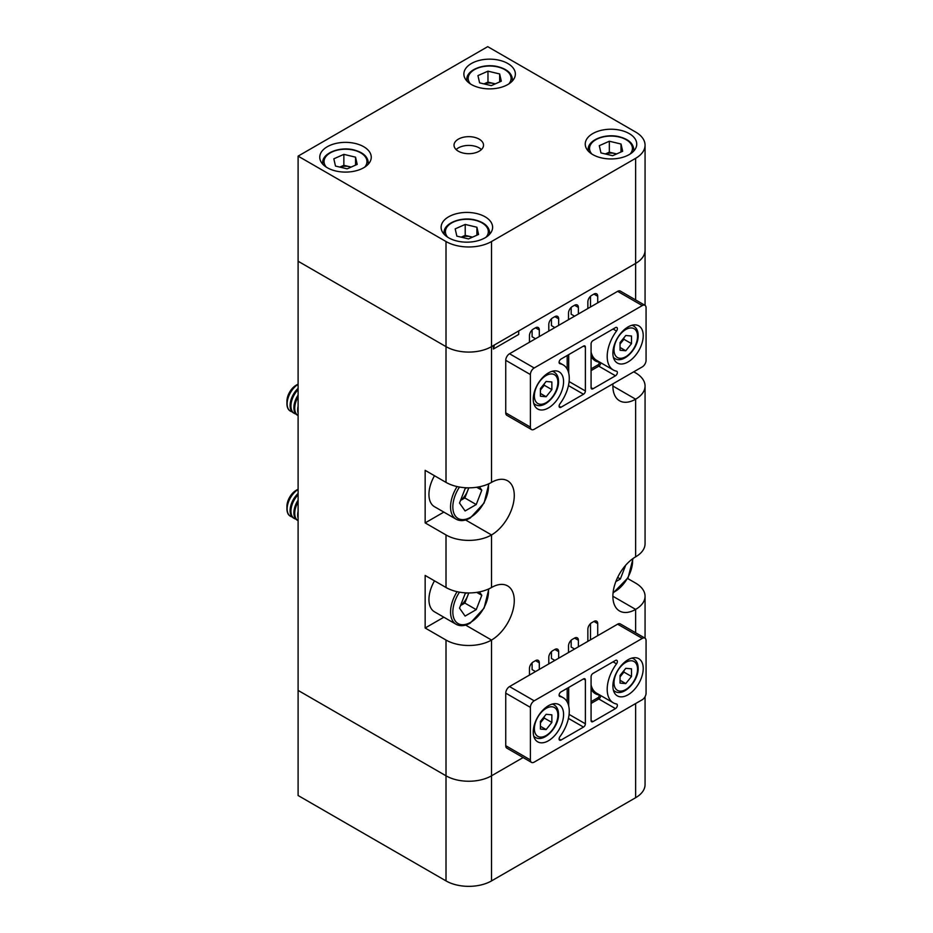 <?xml version="1.0" encoding="UTF-8"?>
<svg xmlns="http://www.w3.org/2000/svg" width="933" height="933" viewBox="0 0 933 933"><rect width="100%" height="100%" fill="white"/><g stroke="black" fill="none" stroke-linecap="round" stroke-linejoin="round"><path stroke-width="1.4" d="M286.932 508.788L286.932 506.362A13.12 7.569 120 0 1 296.204 490.291L298.105 489.195A16.094 9.295 120 0 0 286.932 508.788A16.094 9.295 120 0 0 290.256 516.147A16.094 9.295 120 0 0 290.373 516.217M298.105 489.463A16.094 9.295 120 0 0 287.142 508.917A16.094 9.295 120 0 0 290.478 516.276A16.094 9.295 120 0 0 292.087 516.894M298.105 493.44A16.094 9.295 120 0 0 290.093 510.608A16.094 9.295 120 0 0 293.428 517.978L294.268 518.468A16.094 9.295 120 0 0 295.878 519.086M298.105 494.77A16.094 9.295 120 0 0 290.944 511.097A16.094 9.295 120 0 0 294.268 518.468M298.105 500.158A16.094 9.295 120 0 0 293.883 512.8A16.094 9.295 120 0 0 297.219 520.171L298.059 520.661A16.094 9.295 120 0 0 298.105 520.672M298.105 502.012A16.094 9.295 120 0 0 294.735 513.29A16.094 9.295 120 0 0 298.059 520.661M298.105 511.191A16.094 9.295 120 0 0 297.674 514.993A16.094 9.295 120 0 0 298.105 518.305M460.587 605.435A13.633 7.872 120 0 0 467.631 595.907A13.633 7.872 120 0 0 468.541 592.933M434.498 580.851A26.812 15.488 120 0 0 434.498 611.815L456.12 624.294A26.812 15.488 -60 0 1 457.112 591.674M479.399 591.895L481.801 595.301L476.227 609.646L465.101 616.072L459.526 608.153L465.101 593.808L466.675 592.898M476.705 592.362L481.801 595.301M468.786 592.933L464.856 603.08L476.227 609.646M460.529 605.564L464.856 603.08M625.681 565.235L620.352 578.996L615.838 581.597M617.646 577.434L620.352 578.996M286.932 403.686L286.932 401.26A13.12 7.569 120 0 1 296.204 385.189L298.105 384.093A16.094 9.295 120 0 0 286.932 403.686A16.094 9.295 120 0 0 290.256 411.045A16.094 9.295 120 0 0 290.373 411.115M298.105 384.349A16.094 9.295 120 0 0 287.142 403.802A16.094 9.295 120 0 0 290.478 411.173A16.094 9.295 120 0 0 292.087 411.791M298.105 388.338A16.094 9.295 120 0 0 290.093 405.505A16.094 9.295 120 0 0 293.428 412.876L294.268 413.366A16.094 9.295 120 0 0 295.878 413.984M298.105 389.656A16.094 9.295 120 0 0 290.944 405.995A16.094 9.295 120 0 0 294.268 413.366M298.105 395.056A16.094 9.295 120 0 0 293.883 407.698A16.094 9.295 120 0 0 297.219 415.068L298.059 415.558A16.094 9.295 120 0 0 298.105 415.57M298.105 396.91A16.094 9.295 120 0 0 294.735 408.188A16.094 9.295 120 0 0 298.059 415.558M298.105 406.088A16.094 9.295 120 0 0 297.674 409.89A16.094 9.295 120 0 0 298.105 413.191M460.587 500.333A13.633 7.872 120 0 0 467.631 490.805A13.633 7.872 120 0 0 468.541 487.831M434.498 475.748A26.812 15.488 120 0 0 434.498 506.712L456.12 519.191A26.812 15.488 -60 0 1 457.112 486.571M479.399 486.793L481.801 490.198L476.227 504.543L465.101 510.969L459.526 503.05L465.101 488.705L466.675 487.796M476.705 487.259L481.801 490.198M468.786 487.831L464.856 497.977L476.227 504.543M460.529 500.461L464.856 497.977M494.432 344.953L493.417 349.035L518.701 334.446L518.701 330.935L635.641 263.421A32.177 18.578 0 0 0 645.065 250.289A32.177 18.578 180 0 1 635.641 263.421L491.528 346.633A32.177 18.578 180 0 1 446.009 346.633L298.105 261.24L298.105 690.408L446.009 775.801A32.177 18.578 0 0 0 491.528 775.801L523.133 757.549L491.528 775.801L491.528 880.904L635.641 797.703A32.177 18.578 0 0 0 645.065 784.56L645.065 696.694M465.614 519.984L491.528 534.947A32.177 18.578 180 0 1 446.009 534.947L446.009 587.498L425.156 575.451L425.156 628.002L446.009 640.05L446.009 775.801L298.105 690.408L298.105 795.511L446.009 880.904A32.177 18.578 0 0 0 491.528 880.904M472.541 237.134L471.06 236.784A10.951 6.321 0 0 0 461.287 237.18M478.559 234.463L468.529 238.918L456.843 236.119L455.187 228.877L465.217 224.433L476.903 227.232L478.559 234.463M461.205 237.157L465.217 235.384L465.217 224.433M472.436 237.18A10.951 6.321 0 0 0 471.06 236.784L465.217 235.384M476.903 235.198L476.903 227.232M625.775 683.597L620.048 683.084L620.048 675.445L625.775 668.32L631.513 668.833L631.513 676.472L625.775 683.597L620.048 680.285M620.048 676.903L623.92 672.087L623.92 670.629M623.92 672.087L631.513 676.472M620.048 676.763A8.094 4.677 120 0 0 621.063 675.655A8.094 4.677 120 0 0 623.431 671.247M563.579 381.667A21.459 12.386 120 0 0 559.135 371.847A21.459 12.386 120 0 0 542.609 377.597A21.459 12.386 120 0 0 533.244 399.184A21.459 12.386 120 0 0 537.688 409.004A21.459 12.386 120 0 0 554.214 403.254A21.459 12.386 120 0 0 563.579 381.667M643.222 335.682A21.459 12.386 120 0 0 638.778 325.862A21.459 12.386 120 0 0 622.253 331.612A21.459 12.386 120 0 0 612.888 353.199A21.459 12.386 120 0 0 617.331 363.019A21.459 12.386 120 0 0 633.857 357.269A21.459 12.386 120 0 0 643.222 335.682M583.498 346.085A2.682 1.551 -60 0 1 584.839 345.956A2.682 1.551 -60 0 1 585.388 347.181L583.498 346.085L560.99 359.077A2.682 1.551 120 0 0 559.089 362.366A2.682 1.551 120 0 0 559.648 363.59A2.682 1.551 120 0 0 559.94 363.695A29.494 17.027 -60 0 1 563.159 364.873A29.494 17.027 -60 0 1 559.94 403.837A2.682 1.551 120 0 0 559.089 406.158A2.682 1.551 120 0 0 559.648 407.383A2.682 1.551 120 0 0 560.99 407.243L583.498 394.251L568.442 385.574M607.196 356.488A29.494 17.027 -60 0 1 616.526 331.028A2.682 1.551 120 0 0 616.818 327.483A2.682 1.551 120 0 0 615.477 327.623L592.98 340.615A2.682 1.551 -60 0 0 591.079 343.892L591.079 387.685L592.98 388.781L615.477 375.789A2.682 1.551 120 0 0 617.226 373.422A2.682 1.551 120 0 0 616.818 371.276A2.682 1.551 120 0 0 616.526 371.171A29.494 17.027 -60 0 1 613.308 369.993A29.494 17.027 -60 0 1 607.196 356.488M530.399 374.553L530.399 427.104A5.365 3.102 120 0 0 531.507 429.553A5.365 3.102 120 0 0 534.189 429.285L642.277 366.891A5.365 3.102 120 0 0 646.068 360.313L646.068 307.762A5.365 3.102 120 0 0 644.96 305.313A5.365 3.102 120 0 0 642.277 305.581L534.189 367.975A5.365 3.102 120 0 0 530.399 374.553L505.744 360.313L505.744 412.864L530.399 427.104M642.277 305.581L617.623 291.341L509.535 353.747L534.189 367.975M505.744 360.313A5.365 3.102 -60 0 1 509.535 353.747M617.623 291.341A5.365 3.102 -60 0 1 620.305 291.073L644.96 305.313M531.507 429.553L506.852 415.325A5.365 3.102 -60 0 1 505.744 412.864M569.095 381.562L585.388 390.974L585.388 347.181M585.388 390.974A2.682 1.551 -60 0 1 583.498 394.251M592.98 388.781A2.682 1.551 -60 0 1 591.639 388.909A2.682 1.551 -60 0 1 591.079 387.685M363.707 146.714A25.739 14.858 0 0 0 335.658 143.495A25.739 14.858 0 0 0 319.762 157.222A25.739 14.858 0 0 0 327.308 167.742A25.739 14.858 0 0 0 355.356 170.961A25.739 14.858 0 0 0 371.252 157.222A25.739 14.858 0 0 0 363.707 146.714M507.832 63.514A25.739 14.858 0 0 0 479.772 60.283A25.739 14.858 0 0 0 463.876 74.022A25.739 14.858 0 0 0 471.422 84.53A25.739 14.858 0 0 0 499.482 87.749A25.739 14.858 0 0 0 515.366 74.022A25.739 14.858 0 0 0 507.832 63.514M629.192 133.582A25.739 14.858 0 0 0 601.132 130.352A25.739 14.858 0 0 0 585.248 144.09A25.739 14.858 0 0 0 592.782 154.598A25.739 14.858 0 0 0 620.842 157.817A25.739 14.858 0 0 0 636.738 144.09A25.739 14.858 0 0 0 629.192 133.582M485.078 216.783A25.739 14.858 0 0 0 457.018 213.564A25.739 14.858 0 0 0 441.122 227.29A25.739 14.858 0 0 0 448.668 237.81A25.739 14.858 0 0 0 476.728 241.029A25.739 14.858 0 0 0 492.612 227.29A25.739 14.858 0 0 0 485.078 216.783M479.2 139.157A14.753 8.514 0 0 0 463.118 137.314A14.753 8.514 0 0 0 454.021 145.186A14.753 8.514 0 0 0 458.336 151.204A14.753 8.514 0 0 0 474.407 153.047A14.753 8.514 0 0 0 483.516 145.186A14.753 8.514 0 0 0 479.2 139.157M481.416 149.56A14.753 8.514 0 0 0 479.2 147.915A14.753 8.514 0 0 0 456.12 149.56M446.009 241.53L298.105 156.126L487.726 46.65L635.641 132.043A32.177 18.578 180 0 1 645.065 145.186A32.177 18.578 180 0 1 635.641 158.318L491.528 241.53A32.177 18.578 180 0 1 446.009 241.53L446.009 346.633A32.177 18.578 0 0 0 491.528 346.633L493.417 345.537L493.417 349.035M446.009 534.947L425.156 522.9L425.156 470.349L446.009 482.384L446.009 346.633L298.105 261.24L298.105 156.126M563.579 714.491A21.459 12.386 120 0 0 559.135 704.672A21.459 12.386 120 0 0 542.609 710.421A21.459 12.386 120 0 0 533.244 732.008A21.459 12.386 120 0 0 537.688 741.828A21.459 12.386 120 0 0 554.214 736.09A21.459 12.386 120 0 0 563.579 714.491M643.222 668.506A21.459 12.386 120 0 0 638.778 658.686A21.459 12.386 120 0 0 622.253 664.436A21.459 12.386 120 0 0 612.888 686.023A21.459 12.386 120 0 0 617.331 695.855A21.459 12.386 120 0 0 633.857 690.105A21.459 12.386 120 0 0 643.222 668.506M583.498 678.909A2.682 1.551 -60 0 1 584.839 678.781A2.682 1.551 -60 0 1 585.388 680.005L583.498 678.909L560.99 691.901A2.682 1.551 120 0 0 559.089 695.19A2.682 1.551 120 0 0 559.648 696.415A2.682 1.551 120 0 0 559.94 696.519A29.494 17.027 -60 0 1 563.159 697.709A29.494 17.027 -60 0 1 559.94 736.662A2.682 1.551 120 0 0 559.089 738.983A2.682 1.551 120 0 0 559.648 740.207A2.682 1.551 120 0 0 560.99 740.079L583.498 727.087L568.442 718.398M607.196 689.312A29.494 17.027 -60 0 1 616.526 663.853A2.682 1.551 120 0 0 616.818 660.319A2.682 1.551 120 0 0 615.477 660.447L592.98 673.439A2.682 1.551 -60 0 0 591.079 676.728L591.079 720.521L592.98 721.606L615.477 708.614A2.682 1.551 120 0 0 617.226 706.258A2.682 1.551 120 0 0 616.818 704.112A2.682 1.551 120 0 0 616.526 703.995A29.494 17.027 -60 0 1 613.308 702.817A29.494 17.027 -60 0 1 607.196 689.312M530.399 707.377L530.399 759.928A5.365 3.102 120 0 0 531.507 762.389A5.365 3.102 120 0 0 534.189 762.121L642.277 699.715A5.365 3.102 120 0 0 646.068 693.149L646.068 640.598A5.365 3.102 120 0 0 644.96 638.137A5.365 3.102 120 0 0 642.277 638.405L534.189 700.811A5.365 3.102 120 0 0 530.399 707.377L505.744 693.149L505.744 745.7L530.399 759.928M642.277 638.405L617.623 624.177L509.535 686.571L534.189 700.811M505.744 693.149A5.365 3.102 -60 0 1 509.535 686.571M617.623 624.177A5.365 3.102 -60 0 1 620.305 623.909L644.96 638.137M531.507 762.389L506.852 748.149A5.365 3.102 -60 0 1 505.744 745.7M569.095 714.398L585.388 723.798L585.388 680.005M585.388 723.798A2.682 1.551 -60 0 1 583.498 727.087M592.98 721.606A2.682 1.551 -60 0 1 591.639 721.745A2.682 1.551 -60 0 1 591.079 720.521M590.507 639.828L590.507 623.606M574.576 649.018L571.171 647.059L571.171 640.248M554.855 660.412L551.45 658.441L551.45 651.631M535.519 671.573L532.102 669.602L532.102 662.803M446.009 587.498A32.177 18.578 0 0 0 491.528 587.498A32.177 18.578 120 0 1 507.61 585.901A32.177 18.578 120 0 1 512.544 611.686A32.177 18.578 120 0 1 491.528 640.05A32.177 18.578 180 0 1 446.009 640.05M633.74 371.812L635.641 372.908A32.177 18.578 180 0 1 645.065 386.04A32.177 18.578 180 0 1 635.641 399.184L635.641 556.838A32.177 18.578 0 0 0 645.065 543.706L645.065 386.04M446.009 482.384A32.177 18.578 0 0 0 491.528 482.384A32.177 18.578 120 0 1 507.61 480.798A32.177 18.578 120 0 1 512.544 506.584A32.177 18.578 120 0 1 491.528 534.947L491.528 587.498M597.715 635.665L597.715 623.629A5.365 3.102 120 0 0 596.607 621.168A5.365 3.102 120 0 0 593.924 621.436L591.65 622.743A5.365 3.102 120 0 0 587.86 629.32L587.86 641.356M539.309 669.393L539.309 662.815A5.365 3.102 120 0 0 538.201 660.366A5.365 3.102 120 0 0 535.519 660.634L533.244 661.94A5.365 3.102 120 0 0 529.454 668.506L529.454 675.084M558.657 658.22L558.657 651.654A5.365 3.102 120 0 0 557.537 649.193A5.365 3.102 120 0 0 554.855 649.461L552.581 650.779A5.365 3.102 120 0 0 548.791 657.345L548.791 663.911M578.378 646.837L578.378 640.26A5.365 3.102 120 0 0 577.259 637.81A5.365 3.102 120 0 0 574.576 638.079L572.302 639.385A5.365 3.102 120 0 0 568.512 645.963L568.512 652.529M539.309 336.556L539.309 329.99A5.365 3.102 120 0 0 538.201 327.53A5.365 3.102 120 0 0 535.519 327.798L533.244 329.116A5.365 3.102 120 0 0 529.454 335.682L529.454 342.248M558.657 325.395L558.657 318.818A5.365 3.102 120 0 0 557.537 316.369A5.365 3.102 120 0 0 554.855 316.637L552.581 317.943A5.365 3.102 120 0 0 548.791 324.521L548.791 331.087M578.378 314.001L578.378 307.435A5.365 3.102 120 0 0 577.259 304.986A5.365 3.102 120 0 0 574.576 305.243L572.302 306.56A5.365 3.102 120 0 0 568.512 313.126L568.512 319.704M597.715 302.84L597.715 296.274A5.365 3.102 120 0 0 596.607 293.813A5.365 3.102 120 0 0 593.924 294.082L591.65 295.388A5.365 3.102 120 0 0 587.86 301.965L587.86 308.531M635.641 556.838A32.177 18.578 120 0 0 614.614 585.201A32.177 18.578 120 0 0 619.547 610.987A32.177 18.578 120 0 0 635.641 609.389L635.641 632.761M612.969 383.813A32.177 18.578 120 0 0 619.547 400.782A32.177 18.578 120 0 0 635.641 399.184L612.888 386.04M627.641 578.495L635.641 583.113A32.177 18.578 180 0 1 645.065 596.257A32.177 18.578 180 0 1 635.641 609.389L612.888 596.257M446.009 880.904L446.009 775.801A32.177 18.578 0 0 0 491.528 775.801L491.528 640.05L465.614 625.087M425.156 628.002L443.851 617.214M425.156 522.9L443.851 512.1M535.519 338.749L532.102 336.778L532.102 329.967M554.855 327.576L551.45 325.605L551.45 318.806M574.576 316.194L571.171 314.223L571.171 307.424M590.507 307.004L590.507 296.251M495.295 83.853L493.814 83.503A10.951 6.321 0 0 0 484.04 83.912M501.313 81.194L491.283 85.638L479.597 82.85L477.941 75.608L487.971 71.165L499.656 73.952L501.313 81.194M483.959 83.888L487.971 82.104L487.971 71.165M495.19 83.9A10.951 6.321 0 0 0 493.814 83.503L487.971 82.104M499.656 81.929L499.656 73.952M616.655 153.922L615.174 153.572A10.951 6.321 0 0 0 605.4 153.98M622.673 151.263L612.643 155.706L600.957 152.919L599.301 145.676L609.331 141.233L621.016 144.02L622.673 151.263M605.319 153.957L609.331 152.172L609.331 141.233M616.561 153.968A10.951 6.321 0 0 0 615.174 153.572L609.331 152.172M621.016 151.997L621.016 144.02M546.132 729.571L540.405 729.058L540.405 721.431L546.132 714.305L551.858 714.818L551.858 722.445L546.132 729.571L540.405 726.271M540.405 722.888L544.277 718.072L544.277 716.614M544.277 718.072L551.858 722.445M540.405 722.737A8.094 4.677 120 0 0 541.408 721.629A8.094 4.677 120 0 0 543.776 717.232M351.181 167.065L349.7 166.715A10.951 6.321 0 0 0 339.927 167.112M357.199 164.395L347.169 168.85L335.483 166.051L333.827 158.82L343.857 154.365L355.543 157.164L357.199 164.395M339.834 167.1L343.857 165.316L343.857 154.365M351.076 167.112A10.951 6.321 0 0 0 349.7 166.715L343.857 165.316M355.543 165.129L355.543 157.164M546.132 396.747L540.405 396.233L540.405 388.594L546.132 381.469L551.858 381.982L551.858 389.621L546.132 396.747L540.405 393.434M540.405 390.052L544.277 385.247L544.277 383.79M544.277 385.247L551.858 389.621M540.405 389.912A8.094 4.677 120 0 0 541.408 388.804A8.094 4.677 120 0 0 543.776 384.408M625.775 350.761L620.048 350.248L620.048 342.621L625.775 335.495L631.513 336.008L631.513 343.636L625.775 350.761L620.048 347.461M620.048 344.067L623.92 339.262L623.92 337.804M623.92 339.262L631.513 343.636M620.048 343.927A8.094 4.677 120 0 0 621.063 342.819A8.094 4.677 120 0 0 623.431 338.422M459.491 592.152A25.214 14.555 120 0 0 453.846 618.276A25.214 14.555 120 0 0 470.664 622.311A25.214 14.555 120 0 0 488.367 589.096M613.098 592.537A25.214 14.555 120 0 0 614.777 591.65A25.214 14.555 120 0 0 632.527 558.879M459.491 487.038A25.214 14.555 120 0 0 453.846 513.173A25.214 14.555 120 0 0 470.664 517.209A25.214 14.555 120 0 0 488.367 483.994M635.641 703.552L635.641 797.703M489.662 234.206L489.662 232.772A22.8 13.155 180 0 1 489.487 234.393M486.081 237.192A21.459 12.386 0 0 0 475.072 220.223A21.459 12.386 0 0 0 451.187 223.22A21.459 12.386 0 0 0 447.665 237.192M444.248 234.393A22.8 13.155 180 0 1 444.073 232.772L444.073 234.206M613.471 690.525L614.882 691.341A18.777 10.834 -60 0 1 613.366 690.128M614.019 682.746A16.631 9.598 120 0 0 625.775 689.534A16.631 9.598 120 0 0 637.542 669.171A16.631 9.598 120 0 0 625.775 662.383A16.631 9.598 120 0 0 614.019 682.746M631.839 658.127A18.777 10.834 -60 0 1 633.647 658.826L632.247 658.01M591.079 368.862L598.03 364.838A1.609 0.933 120 0 0 599.126 363.275A1.609 0.933 120 0 0 598.659 362.074A1.073 0.863 100.7 0 1 598.928 361.689M598.659 362.074A30.567 17.645 -60 0 1 591.079 356.348M591.079 352.114A29.494 17.027 120 0 0 596.619 360.36L613.308 369.993M559.089 406.158L560.99 407.243M613.051 329.022L616.526 331.028M600.677 362.704A2.682 1.551 -60 0 1 598.788 366.156L615.477 375.789M598.03 364.838A1.073 0.618 60 0 0 598.788 366.156L591.079 370.611M568.698 354.622L568.698 373.118M567.182 369.083L567.182 355.496M635.641 299.925L635.641 158.318M491.528 482.384L491.528 241.53M591.079 701.686L598.03 697.674A1.609 0.933 120 0 0 599.126 696.111A1.609 0.933 120 0 0 598.659 694.898A1.073 0.863 100.7 0 1 598.928 694.514M598.659 694.898A30.567 17.645 -60 0 1 591.079 689.172M591.079 684.939A29.494 17.027 120 0 0 596.619 693.184L613.308 702.817M559.089 738.983L560.99 740.079M613.051 661.847L616.526 663.853M600.677 695.528A2.682 1.551 -60 0 1 598.788 698.98L615.477 708.614M598.03 697.674A1.073 0.618 60 0 0 598.788 698.98L591.079 703.435M568.698 687.446L568.698 705.954M567.182 701.919L567.182 688.332M535.519 327.798L539.309 329.99M554.855 316.637L558.657 318.818M574.576 305.243L578.378 307.435M593.924 294.082L597.715 296.274M593.924 621.436L597.715 623.629M535.519 660.634L539.309 662.815M554.855 649.461L558.657 651.654M574.576 638.079L578.378 640.26M512.427 80.926L512.427 79.492A22.8 13.155 180 0 1 512.252 81.113M508.835 83.912A21.459 12.386 0 0 0 497.825 66.954A21.459 12.386 0 0 0 473.941 69.952A21.459 12.386 0 0 0 470.419 83.912M467.001 81.113A22.8 13.155 180 0 1 466.827 79.492L466.827 80.926M633.787 150.994L633.787 149.56A22.8 13.155 180 0 1 633.612 151.181M630.195 153.98A21.459 12.386 0 0 0 619.197 137.023A21.459 12.386 0 0 0 595.301 140.02A21.459 12.386 0 0 0 591.779 153.98M588.373 151.181A22.8 13.155 180 0 1 588.198 149.56L588.198 150.994M533.828 736.51L535.227 737.315A18.777 10.834 -60 0 1 533.723 736.102M534.376 728.731A16.631 9.598 120 0 0 546.132 735.519A16.631 9.598 120 0 0 557.887 715.156A16.631 9.598 120 0 0 546.132 708.369A16.631 9.598 120 0 0 534.376 728.731M552.196 704.1A18.777 10.834 -60 0 1 554.004 704.8L552.604 703.995M368.302 164.138L368.302 162.704A22.8 13.155 180 0 1 368.127 164.325M364.721 167.124A21.459 12.386 0 0 0 353.712 150.155A21.459 12.386 0 0 0 329.816 153.152A21.459 12.386 0 0 0 326.305 167.124M322.888 164.325A22.8 13.155 180 0 1 322.713 162.704L322.713 164.138M533.828 403.686L535.227 404.49A18.777 10.834 -60 0 1 533.723 403.278M534.376 395.895A16.631 9.598 120 0 0 546.132 402.683A16.631 9.598 120 0 0 557.887 382.32A16.631 9.598 120 0 0 546.132 375.533A16.631 9.598 120 0 0 534.376 395.895M552.196 371.276A18.777 10.834 -60 0 1 554.004 371.975L552.604 371.171M613.471 357.701L614.882 358.505A18.777 10.834 -60 0 1 613.366 357.292M614.019 349.922A16.631 9.598 120 0 0 625.775 356.709A16.631 9.598 120 0 0 637.542 336.335A16.631 9.598 120 0 0 625.775 329.547A16.631 9.598 120 0 0 614.019 349.922M631.839 325.29A18.777 10.834 -60 0 1 633.647 325.99L632.247 325.185M296.204 490.291L298.105 489.195M456.12 624.294C460.226 626.498 464.961 626.078 470.325 623.046L484.099 608.118L488.88 588.863M613.039 593.143L628.119 577.644L633.029 558.529M296.204 385.189L298.105 384.093M456.12 519.191C460.226 521.395 464.961 520.976 470.325 517.943L484.099 503.015L488.88 483.749M489.662 232.772C489.184 226.684 484.425 222.439 475.387 220.025C461.205 216.269 443.467 223.232 444.073 232.772M614.882 691.341C623.454 697.079 638.639 681.113 638.16 668.296C638.125 663.841 636.621 660.681 633.647 658.826M559.1 362.529L563.159 364.873M645.065 305.371L645.065 145.186M559.1 695.365L563.159 697.709M645.065 596.257L645.065 638.207M512.427 79.492C511.937 73.415 507.179 69.17 498.14 66.744C483.959 63.001 466.22 69.952 466.827 79.492M633.787 149.56C633.309 143.484 628.55 139.239 619.5 136.813C605.319 133.069 587.592 140.02 588.198 149.56M535.227 737.315C543.811 743.065 558.995 727.099 558.517 714.27C558.482 709.815 556.978 706.666 554.004 704.8M368.302 162.704C367.824 156.616 363.065 152.371 354.027 149.956C339.845 146.201 322.107 153.164 322.713 162.704M535.227 404.49C543.811 410.228 558.995 394.262 558.517 381.445C558.482 376.99 556.978 373.83 554.004 371.975M614.882 358.505C623.454 364.255 638.639 348.289 638.16 335.46C638.125 331.005 636.621 327.856 633.647 325.99"/></g></svg>
